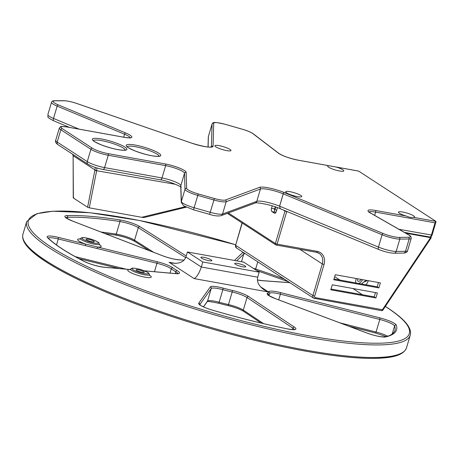 <?xml version="1.0" encoding="UTF-8"?>
<svg xmlns="http://www.w3.org/2000/svg" width="459" height="459" viewBox="0 0 459 459"><rect width="100%" height="100%" fill="white"/><g stroke="black" fill="none" stroke-linecap="round" stroke-linejoin="round"><path stroke-width="0.69" d="M185.241 206.722L141.647 217.285L89.281 207.824L96.648 170.725L175.608 184.317M141.647 217.285L143.983 217.532L186.228 207.198M95.369 167.478L94.887 170.163A1.331 0.602 11.2 0 0 96.648 170.725L96.826 167.937M94.887 170.163L87.589 207.244L89.281 207.824M87.589 207.244L73.383 198.001L73.124 156.008L73.233 197.846M73.893 197.818L73.383 198.001M435.93 221.376L413.421 217.314A8.4 1.515 16.5 0 0 414.471 217.032A8.4 1.515 16.5 0 0 413.599 215.805A8.4 1.515 16.5 0 0 404.373 212.391A8.4 1.515 16.5 0 0 398.429 212.282A8.4 1.515 16.5 0 0 406.1 215.988L375.376 210.44A14.671 2.651 16.5 0 0 370.407 213.005L408.344 234.738A12.003 2.169 -163.5 0 1 408.464 237.28L399.123 237.401A12.003 2.169 -163.5 0 1 383.167 233.493L284.339 192.585A2.668 0.482 16.5 0 0 284.282 192.562A17.333 3.127 16.5 0 0 259.582 187.341L225.335 200.026A12.003 2.169 -163.5 0 1 214.364 198.5L198.236 193.916A12.003 2.169 -163.5 0 1 186.647 188.356L186.165 172.332A14.671 2.651 16.5 0 0 165.418 163.989L108.014 153.622A12.003 2.169 -163.5 0 1 92.408 148.24L62.361 128.704A12.003 2.169 -163.5 0 1 67.06 126.988L124.464 137.356A14.671 2.651 16.5 0 0 125.646 132.972L58.247 104.859A12.003 2.169 -163.5 0 1 55.103 100.831L64.088 100.779A12.003 2.169 -163.5 0 1 77.009 103.568L191.598 143.128A17.333 3.127 16.5 0 0 213.074 146.249L213.699 123.287A12.003 2.169 -163.5 0 1 225.283 124.349L242.329 129.243A12.003 2.169 -163.5 0 1 252.943 133.678L278.372 153.151A14.671 2.651 16.5 0 0 298.075 160.168L328.799 165.716A8.4 1.515 16.5 0 0 327.674 166.267A8.4 1.515 16.5 0 0 335.299 169.962A8.4 1.515 16.5 0 0 343.716 171.018A8.4 1.515 16.5 0 0 342.839 169.79A8.4 1.515 16.5 0 0 336.12 167.042L358.628 171.104L435.93 221.376L435.04 222.822L431.385 235.146A2.668 1.366 100.2 0 1 429.704 236.982C430.76 237.194 431.546 236.58 432.062 235.134L398.951 229.288M300.8 195.436A8.4 1.515 16.5 0 0 291.574 192.023A8.4 1.515 16.5 0 0 285.63 191.908A8.4 1.515 16.5 0 0 293.261 195.609A8.4 1.515 16.5 0 0 301.672 196.664A8.4 1.515 16.5 0 0 300.8 195.436M230.039 149.422A8.4 1.515 16.5 0 0 220.813 146.008A8.4 1.515 16.5 0 0 214.875 145.893A8.4 1.515 16.5 0 0 222.5 149.594A8.4 1.515 16.5 0 0 230.917 150.644A8.4 1.515 16.5 0 0 230.039 149.422M66.773 126.936A1.331 0.683 100.2 0 1 66.922 126.936C58.345 126.156 61.667 126.282 59.354 128.004A13.334 2.41 16.5 0 0 60.858 129.754L90.905 149.295A13.334 2.41 16.5 0 0 108.244 155.274L165.647 165.642A13.334 2.41 -163.5 0 1 184.512 173.221L184.994 189.251A13.334 2.41 16.5 0 0 197.875 195.425L213.997 200.015A13.334 2.41 16.5 0 0 226.189 201.708L260.437 189.022A16.002 2.886 -163.5 0 1 283.237 193.836L279.588 206.16L280.237 208.656L279.588 206.16A16.002 2.886 16.5 0 0 256.782 201.346L222.54 214.032A13.334 2.41 -163.5 0 1 210.348 212.339L194.22 207.749A13.334 2.41 -163.5 0 1 181.345 201.576L180.857 185.545A13.334 2.41 16.5 0 0 161.998 177.966L104.595 167.598A13.334 2.41 -163.5 0 1 87.256 161.62L90.905 149.295A1.331 1.119 -57 0 1 92.408 148.24M358.249 171.035L358.628 171.104M328.799 165.716L336.12 167.042M413.421 217.314C411.453 217.732 409.015 217.291 406.1 215.988M407.724 232.954L404.402 232.409M96.683 170.507A1.331 0.631 12.2 0 1 94.938 169.91L73.119 155.721L72.935 154.431M259.192 272.158L243.809 262.152L187.41 251.968L202.798 261.974L259.192 272.158L257.706 277.19C256.684 281.878 258.836 286.1 264.143 289.864L268.595 292.033L260.546 286.795M175.028 263.351L169.067 262.278L172.045 263.059C179.285 263.982 183.91 261.963 185.918 257L187.41 251.968M169.067 262.278L194.146 278.59C196.859 277.058 199.246 273.197 201.306 267.006L185.918 257M202.798 261.974L201.306 267.006L257.706 277.19M235.369 264.246A5.732 1.033 16.5 0 0 241.423 266.513A5.732 1.033 16.5 0 0 245.72 266.748A5.732 1.033 16.5 0 0 240.516 264.126A5.732 1.033 16.5 0 0 234.721 263.489A5.732 1.033 16.5 0 0 235.369 264.246M201.53 258.13A5.732 1.033 16.5 0 0 207.583 260.402A5.732 1.033 16.5 0 0 211.88 260.637A5.732 1.033 16.5 0 0 206.676 258.015A5.732 1.033 16.5 0 0 200.881 257.379A5.732 1.033 16.5 0 0 201.53 258.13M143.839 271.705A4.269 0.769 -163.5 0 1 144.321 272.267A4.269 0.769 -163.5 0 1 140.006 271.797A4.269 0.769 -163.5 0 1 136.134 269.846A4.269 0.769 -163.5 0 1 139.335 270.018A4.269 0.769 -163.5 0 1 143.839 271.705M93.774 241.136A4.269 0.769 -163.5 0 1 94.256 241.698A4.269 0.769 -163.5 0 1 89.947 241.227A4.269 0.769 -163.5 0 1 86.074 239.277A4.269 0.769 -163.5 0 1 89.275 239.449A4.269 0.769 -163.5 0 1 93.774 241.136M99.431 244.647A12.267 2.215 16.5 0 1 99.798 244.876A12.267 2.215 16.5 0 1 97.308 246.971A1.331 0.327 103.8 0 1 97.188 248.543L156.967 263.265A1.331 0.327 -76.2 0 0 157.087 261.693L58.408 237.389A14.671 2.651 16.5 0 0 47.644 237.768A185.35 33.461 16.5 0 0 83.716 261.228A14.671 2.651 16.5 0 0 104.382 267.287L130.109 269.553M128.715 269.462A1.331 0.975 95.1 0 1 128.979 269.433A1.331 0.975 95.1 0 1 128.985 269.433A1.331 0.975 95.1 0 1 129.231 269.508A12.267 2.215 16.5 0 0 139.347 275.836A12.267 2.215 16.5 0 0 149.858 275.446A12.267 2.215 16.5 0 0 149.491 275.216M48.224 238.095A13.334 2.41 -163.5 0 1 58.287 238.961L85.414 245.645A1.331 0.327 -76.2 0 0 85.535 244.068A12.267 2.215 16.5 0 1 80.13 238.927M332.287 284.781L377.407 292.934L375.915 297.96L330.796 289.813L332.287 284.781M331.019 289.055L374.217 296.858L375.485 292.584M375.915 297.96L374.217 296.858M335.265 274.723L380.385 282.87L378.893 287.902L333.773 279.755L335.265 274.723M333.997 278.997L377.2 286.8L378.463 282.526M378.893 287.902L377.2 286.8M287.879 211.88L284.976 211.071L283.312 209.993M430.387 236.964L431.299 237.653L430.565 237.647L405.704 233.161M275.727 207.02L274.924 209.74L274.511 209.47M316.245 252.238A1.331 0.683 -79.8 0 0 316.383 252.289A1.331 0.683 -79.8 0 0 317.226 251.371L277.098 244.125A1.331 0.683 100.2 0 1 276.255 245.043A1.331 0.683 100.2 0 1 276.117 244.991A1.331 1.119 -57 0 1 275.366 243.528L228.364 212.965M430.565 237.647L382.41 309.733L382.915 310.077L431.299 237.653M316.515 252.289A10.666 8.968 -57 0 1 319.085 253.357A10.666 8.968 -57 0 1 322.293 263.925L312.918 295.573A2.668 2.243 123 0 0 313.721 298.218A2.668 2.243 123 0 0 314.426 298.499A1.331 0.683 -79.8 0 0 314.576 298.551A1.331 0.683 -79.8 0 0 315.408 297.633L382.41 309.733A1.331 0.683 100.2 0 1 381.567 310.651A1.331 0.683 100.2 0 1 381.435 310.6M286.709 211.674L277.098 244.125L275.366 243.528L284.976 211.071M277.466 207.64L276.341 211.456A2.668 1.366 -79.8 0 1 274.654 213.292A2.668 1.366 -79.8 0 1 274.379 213.183L271.957 211.605L275.119 212.178A2.668 1.366 100.2 0 1 274.648 208.874L271.493 208.3A2.668 1.366 -79.8 0 0 271.957 211.605M271.493 208.3L272.21 205.884M275.119 212.178L275.796 212.62M275.245 206.86L274.648 208.874M276.748 210.073L274.924 209.74M334.691 276.662L339.924 280.065M352.902 288.504L362.484 294.741M367.447 280.535L363.126 282.446A5.468 2.961 124 0 1 361.497 283.96M366.362 280.34L363.126 282.446M358.68 283.455A5.468 2.961 -56 0 0 362.088 280.466A5.468 2.961 -56 0 0 362.576 279.657M356.385 278.538A5.468 2.961 -56 0 0 356.138 282.996M361.061 279.382A2.8 1.515 124 0 1 360.877 279.68A2.8 1.515 124 0 1 358.037 281.172A2.8 1.515 124 0 1 357.9 278.808M158.711 153.157A18.004 3.247 16.5 0 0 128.784 144.43A18.004 3.247 16.5 0 0 142.95 153.639A18.004 3.247 16.5 0 0 158.711 153.157M127.252 146.714A16.667 3.006 -163.5 0 1 140.259 147.769A16.667 3.006 -163.5 0 1 157.213 154.213A16.667 3.006 -163.5 0 1 159.107 156.152M213.074 146.249A2.668 0.482 16.5 0 0 213.074 146.237A1.331 1.314 -170.5 0 0 211.513 146.903A1.331 1.308 1.6 0 1 213.074 146.237M124.871 147.046A18.004 3.247 16.5 0 0 94.944 138.314A18.004 3.247 16.5 0 0 109.11 147.528A18.004 3.247 16.5 0 0 124.871 147.046M93.412 140.603A16.667 3.006 -163.5 0 1 106.419 141.659A16.667 3.006 -163.5 0 1 123.373 148.102A16.667 3.006 -163.5 0 1 125.267 150.041M284.339 192.585A1.331 0.66 112.5 0 0 283.266 193.847L283.237 193.836A1.331 0.631 -67.9 0 1 284.282 192.562M399.123 237.401A1.331 1.136 -90.8 0 1 399.823 239.105L396.169 251.429A2.668 2.266 89.2 0 1 394.063 253.207C389.674 253.029 384.596 251.802 378.83 249.53A2.668 1.32 112.5 0 1 378.445 247.085L382.095 234.761A13.334 2.41 16.5 0 0 399.823 239.105L409.164 238.978L405.515 251.302A2.668 2.266 89.2 0 1 403.404 253.081C405.951 252.949 407.345 252.14 407.586 250.654A13.334 2.41 -163.5 0 1 405.515 251.302L396.169 251.429A13.334 2.41 -163.5 0 1 378.445 247.085L279.617 206.171L283.266 193.847L382.095 234.761A1.331 0.66 -67.5 0 1 383.167 233.493M211.41 147.196L211.633 146.857C209.161 147.66 202.505 146.415 191.661 143.128L77.072 103.562C71.661 101.749 67.209 100.796 63.703 100.699A1.331 1.125 89.7 0 1 64.088 100.779M63.703 100.699L54.719 100.756A1.331 1.125 89.7 0 1 55.103 100.831M54.719 100.756C52.992 100.659 51.924 101.169 51.511 102.294A13.334 2.41 16.5 0 0 57.163 106.121A1.331 0.671 -67.4 0 1 58.247 104.859M79.155 129.145L53.514 118.445L57.163 106.121L124.561 134.235A1.331 0.671 -67.4 0 1 125.646 132.972M123.689 137.184L124.561 134.235A13.334 2.41 -163.5 0 1 130.195 137.74M130.213 138.067L130.499 137.66C130.092 137.516 131.389 138.348 124.326 137.298L66.922 126.936A1.331 0.683 100.2 0 1 67.06 126.988M102.638 169.325A2.668 1.366 -79.8 0 0 102.908 169.434C96.878 168.229 91.926 166.508 88.059 164.265A2.668 2.243 -57 0 1 87.256 161.62L57.209 142.078L60.858 129.754A1.331 1.119 -57 0 1 62.361 128.704M160.042 179.693A2.668 1.366 -79.8 0 0 160.311 179.802L102.908 169.434A2.668 1.366 -79.8 0 0 104.595 167.598L108.244 155.274A1.331 0.683 -79.8 0 0 108.014 153.622M181.03 187.272C183.055 187.593 169.555 181.024 160.311 179.802A2.668 1.366 -79.8 0 0 161.998 177.966L165.647 165.642A1.331 0.683 -79.8 0 0 165.418 163.989M193.463 209.757L183.554 205.752L181.236 202.385L180.754 186.354A2.668 2.616 -1.7 0 1 180.857 185.545L184.512 173.221A1.331 1.308 -1.7 0 1 186.165 172.332M181.236 202.385A2.668 2.616 -1.7 0 1 181.345 201.576L184.994 189.251A1.331 1.308 -1.7 0 1 186.647 188.356M209.585 214.347L193.48 209.809L198.236 193.916M378.83 249.53L279.967 208.604C270.655 204.295 254.188 202.029 255.256 202.998L221.014 215.69C218.002 216.287 214.198 215.856 209.602 214.399L214.364 198.5M221.014 215.69A2.668 2.547 -110.3 0 0 222.54 214.032L226.189 201.708A1.331 1.274 -110.3 0 0 225.335 200.026M255.256 202.998A2.668 2.547 -110.3 0 0 256.782 201.346L260.437 189.022A1.331 1.274 -110.3 0 0 259.582 187.341M329.04 165.733L297.943 160.116C289.394 158.309 283.014 156.054 278.808 153.352A1.331 1.188 127.4 0 0 278.372 153.151M278.808 153.352L253.379 133.873A1.331 1.188 127.4 0 0 252.943 133.678M253.379 133.873C251.084 132.255 247.401 130.7 242.329 129.214L225.277 124.326C212.592 121.371 213.142 122.496 212.064 124.062A13.334 2.41 16.5 0 0 212.047 124.177A1.331 1.308 1.6 0 1 213.699 123.287M208.111 147.006L208.392 136.501L212.047 124.177L211.427 146.932M408.344 234.738A1.331 1.044 119.8 0 1 408.636 234.836C410.283 235.49 411.149 236.655 411.235 238.33A13.334 2.41 16.5 0 1 409.164 238.978A1.331 1.136 -90.8 0 0 408.464 237.28M408.636 234.836L370.694 213.102A1.331 1.044 119.8 0 0 370.407 213.005M369.076 211.983A13.334 2.41 -163.5 0 1 375.611 212.092A1.331 0.683 -79.8 0 0 375.376 210.44M374.642 215.363L375.611 212.092L435.04 222.822M88.059 164.265L58.012 144.723A2.668 2.243 -57 0 1 57.209 142.078A13.334 2.41 -163.5 0 1 55.7 140.328L59.354 128.004M54.196 120.952A2.668 1.343 -67.4 0 1 53.915 120.901A2.668 1.343 -67.4 0 1 53.514 118.445A13.334 2.41 -163.5 0 1 47.862 114.618L51.511 102.294M208.392 136.501A2.668 2.622 -178.4 0 0 208.288 137.161L208.415 136.386A13.334 2.41 -163.5 0 0 208.392 136.501M194.146 278.59L268.595 292.033M385.313 306.486A198.684 35.865 -163.5 0 1 386.903 307.507A198.684 35.865 -163.5 0 1 275.079 328.919A198.684 35.865 -163.5 0 1 29.118 226.884A198.684 35.865 -163.5 0 1 235.582 244.733M275.325 298.643L366.844 332.999A14.671 2.651 16.5 0 0 385.933 336.895A185.35 33.461 16.5 0 0 396.226 325.047A14.671 2.651 16.5 0 0 379.966 317.898L280.564 292.607A14.671 2.651 16.5 0 0 268.722 291.826A52.005 9.387 -163.5 0 1 267.471 293.267A14.671 2.651 16.5 0 0 275.325 298.643A1.331 0.482 110.6 0 1 275.423 298.648L269.049 295.648L268.016 294.781L268.033 295.28M257.407 279.979A14.671 2.651 16.5 0 0 262.238 280.69L289.864 282.704M243.046 252.255A14.671 2.651 16.5 0 0 242.874 252.381L234.48 260.471M144.447 270.862L175.453 273.633A14.671 2.651 16.5 0 0 177.214 270.667A52.005 9.387 -163.5 0 1 172.842 267.821A14.671 2.651 16.5 0 0 157.087 261.693M186.216 255.984L139.766 226.562A14.671 2.651 16.5 0 0 119.644 219.878A185.35 33.461 16.5 0 0 66.911 215.592A14.671 2.651 16.5 0 0 72.556 221.1L162.32 255.669A14.671 2.651 16.5 0 0 179.721 259.903A52.005 9.387 -163.5 0 1 184.019 260.196M210.337 286.898L198.753 303.164A14.671 2.651 16.5 0 0 212.219 310.089A185.35 33.461 16.5 0 0 287.248 328.874A14.671 2.651 16.5 0 0 294.374 327.106L248.531 296.462A14.671 2.651 16.5 0 0 232.22 290.398A52.005 9.387 -163.5 0 1 223.12 288.12A14.671 2.651 16.5 0 0 210.337 286.898A1.331 1.308 -144.5 0 1 211.238 288.55A13.334 2.41 -163.5 0 1 222.856 289.658L223.12 288.12M133.041 269.76A8.497 1.532 -163.5 0 1 140.477 269.531A8.497 1.532 -163.5 0 1 147.161 273.88A8.497 1.532 -163.5 0 1 133.041 269.76M131.727 270.403A9.754 1.761 16.5 0 0 142.319 274.339A9.754 1.761 16.5 0 0 149.341 274.551C148.389 273.266 151.091 273.753 142.95 270.299C136.662 268.079 131.693 267.924 132.003 268.251L130.677 269.02A9.754 1.761 16.5 0 0 131.727 270.403M82.981 239.191A8.497 1.532 -163.5 0 1 90.417 238.961A8.497 1.532 -163.5 0 1 97.101 243.31A8.497 1.532 -163.5 0 1 82.981 239.191M81.668 239.833A9.754 1.761 16.5 0 0 92.253 243.769A9.754 1.761 16.5 0 0 99.282 243.981C98.329 242.696 101.026 243.184 92.884 239.73C86.602 237.51 81.627 237.355 81.943 237.682L80.618 238.451A9.754 1.761 16.5 0 0 81.668 239.833M366.844 332.999A1.331 0.482 -69.4 0 1 366.942 333.01L275.423 298.648A1.331 0.482 110.6 0 1 275.498 298.706M268.222 295.017A13.334 2.41 -163.5 0 1 268.349 294.936A1.331 1.291 -119.1 0 0 267.471 293.267M268.303 295.085L268.349 294.936A53.342 9.628 16.5 0 0 269.599 293.559A53.342 9.628 16.5 0 0 269.628 293.462A1.331 1.314 -166.9 0 0 268.722 291.826M269.64 293.421A13.334 2.41 -163.5 0 1 280.397 294.173L280.564 292.607M278.705 299.882L280.397 294.173L379.794 319.458L379.966 317.898M387.671 336.16A13.334 2.41 16.5 0 0 376.07 332.035L379.794 319.458A13.334 2.41 -163.5 0 1 394.579 325.959A1.331 1.302 -20.2 0 1 396.226 325.047M392.187 334.037L394.579 325.959A184.019 33.22 -163.5 0 1 394.901 330.675C393.306 333.836 390.087 335.896 385.239 336.86A1.331 1.257 76 0 1 385.933 336.895M198.753 303.164A1.331 1.308 35.5 0 1 199.694 304.61M199.757 304.667L211.238 288.55L207.514 301.127L203.435 306.853M263.581 323.641L243.299 310.083A13.334 2.41 16.5 0 0 228.462 304.569A53.342 9.628 -163.5 0 1 219.132 302.234L222.856 289.658A53.342 9.628 16.5 0 0 232.191 291.999A1.331 0.419 -77 0 0 232.22 290.398M203.498 306.882L207.325 301.506A1.331 1.308 -144.5 0 0 207.514 301.127A13.334 2.41 16.5 0 1 219.132 302.234L218.673 303.244L227.819 305.533A1.331 0.419 103 0 0 228.462 304.569L232.191 291.999A13.334 2.41 -163.5 0 1 247.022 297.507A1.331 1.136 -56.2 0 1 248.531 296.462M261.142 323.067L243.695 311.403A1.331 1.136 123.8 0 1 243.299 310.083L247.022 297.507L292.859 328.156A1.331 1.136 -56.2 0 1 294.374 327.106M292.44 329.568L292.859 328.156A13.334 2.41 -163.5 0 1 294.23 329.499M289.772 282.641L261.963 280.615A1.331 1.01 94.2 0 1 262.238 280.69M236.678 260.867L243.769 254.039A1.331 1.302 -133.9 0 0 242.874 252.381M241.491 261.733L243.769 254.039A13.334 2.41 -163.5 0 1 245.158 253.632M139.766 226.562A1.331 1.107 122.3 0 0 138.274 227.624L185.688 257.654M162.32 255.669A1.331 0.528 111.1 0 1 162.423 255.686C169.032 258.113 174.695 259.49 179.4 259.823A1.331 1.067 92.2 0 1 179.721 259.903M65.964 217.669A13.334 2.41 -163.5 0 1 67.628 217.291A1.331 1.153 -92 0 0 66.911 215.592M67.243 218.593L67.628 217.291A184.019 33.22 -163.5 0 1 119.983 221.548A1.331 0.786 -81.2 0 0 119.644 219.878M153.673 252.312L134.55 240.2A13.334 2.41 16.5 0 0 116.259 234.124L119.983 221.548A13.334 2.41 -163.5 0 1 138.274 227.624L134.55 240.2A1.331 1.107 122.3 0 0 134.952 241.526L149.37 250.66M235.587 244.71L139.37 220.463L90.01 212.746L52.877 211.209L36.812 213.693L26.674 221.605A200.021 36.106 16.5 0 0 208.202 313.032A200.021 36.106 16.5 0 0 410.243 335.219C412.234 328.07 404.568 318.879 387.258 307.645L385.353 306.428M410.243 335.219L406.519 347.796A200.021 36.106 -163.5 0 1 204.479 325.609A200.021 36.106 -163.5 0 1 22.95 234.176L26.674 221.605M154.465 271.711L156.967 263.265A13.334 2.41 -163.5 0 1 171.287 268.842A1.331 1.176 -53.2 0 1 172.842 267.821M170.025 273.099L171.287 268.842A53.342 9.628 16.5 0 0 175.774 271.757A1.331 1.05 -59.8 0 1 177.214 270.667M174.936 273.587A1.331 0.975 95.1 0 1 175.2 273.564A1.331 0.975 95.1 0 1 175.453 273.633M175.24 273.57L175.774 271.757A13.334 2.41 -163.5 0 1 177.874 273.558M103.883 267.236A1.331 0.975 95.1 0 1 104.13 267.213A1.331 0.975 95.1 0 1 104.382 267.287M84.14 261.441A1.331 0.947 117.2 0 0 83.951 261.297A1.331 0.947 117.2 0 0 83.716 261.228M128.979 269.433L104.13 267.213C97.193 266.318 90.469 264.344 83.951 261.297C67.134 252.622 55.218 244.876 48.201 238.072A1.331 1.239 134.3 0 0 47.644 237.768M56.514 244.945L58.287 238.961A1.331 0.327 -76.2 0 0 58.408 237.389M85.414 245.645L97.188 248.543M24.803 242.3A198.684 35.865 16.5 0 0 204.175 326.636A198.684 35.865 16.5 0 0 400.535 353.596M78.828 258.606L119.26 268.567M218.713 303.227A52.005 9.387 16.5 0 0 227.75 305.487A14.671 2.651 -163.5 0 1 243.448 311.162M348.783 326.194L375.496 332.987L386.208 336.602M115.519 235.025A14.671 2.651 -163.5 0 1 134.711 241.302M100.94 232.007A184.019 33.22 16.5 0 1 116.259 234.124A1.331 0.786 98.8 0 1 115.341 235.031A1.331 0.786 98.8 0 1 115.175 234.968M126.225 269.186L75.173 256.615M284.224 279.038A184.019 33.22 16.5 0 0 255.657 269.026L255.491 269.754M257.786 261.842L255.657 269.026A13.334 2.41 16.5 0 0 253.19 268.257M243.695 311.403C240.149 309.234 234.859 307.272 227.819 305.533A1.331 0.419 103 0 1 227.75 305.487M207.158 301.666C206.366 301.024 210.205 301.546 218.673 303.244L218.65 303.21M339.706 322.786L376.07 332.035L375.537 333.022L348.978 326.263M315.408 297.633A1.331 1.119 -57 0 1 314.65 296.17L324.025 264.522A12.003 10.087 123 0 0 317.226 251.371M299.79 249.294L322.293 263.925L324.025 264.522M382.915 310.077A1.331 1.331 0 0 1 381.567 310.651L313.721 298.218L236.419 247.946A2.668 2.243 -57 0 1 235.616 245.307L312.918 295.573L314.65 296.17M242.214 223.034L235.616 245.307L242.042 222.919M274.947 213.286L274.379 213.183M365.989 284.775A8.136 4.406 -56 0 0 368.342 280.696M159.095 156.399L159.302 156.077L157.644 156.318C152.199 156.238 144.7 154.453 135.147 150.965C125.037 146.536 127.837 146.691 127.132 146.547L127.132 146.932M125.255 150.288L125.462 149.967L123.804 150.208C118.359 150.127 110.86 148.343 101.307 144.849C91.198 140.425 93.997 140.58 93.292 140.437L93.292 140.821M432.062 235.134L436.027 221.731M358.468 171.046L335.672 166.927M370.694 213.102L368.87 211.748L368.881 212.242M208.025 147L208.288 137.161M212.064 124.062L208.415 136.386M429.704 236.982L406.181 232.736M72.809 154.344L72.981 155.67M69.493 127.401L53.915 120.901C44.816 116.276 48.952 117.188 47.862 114.618M58.012 144.723C55.826 143.162 55.057 141.699 55.7 140.328M403.404 253.081L394.063 253.207M411.235 238.33L407.586 250.654M269.645 293.387L268.991 295.613M385.239 336.86C380.838 337.101 374.739 335.822 366.942 333.01M199.585 304.954L199.567 304.455L200.669 305.367C203.148 306.928 206.998 308.494 212.219 310.066C238.175 317.657 263.15 323.911 287.139 328.822C295.877 330.291 293.995 329.212 294.529 329.419L294.248 329.826M257.407 279.95L261.963 280.615M179.4 259.823L184.059 260.155M162.423 255.686L72.665 221.118C67.393 218.731 65.092 217.509 65.757 217.434L65.775 217.933M144.292 270.804L175.2 273.564L178.178 273.472L177.891 273.88M130.149 269.525L129.019 269.439M149.341 274.551L149.709 275.584L149.152 275.165M130.677 269.02L129.811 269.691L130.809 269.645M99.282 243.981L99.649 245.014L99.092 244.595M80.618 238.451L79.751 239.122L80.75 239.076M406.519 347.796C403.627 355.438 392.273 357.486 380.31 358.192C359.626 359.219 330.796 356.132 293.823 348.938C258.308 341.915 221.33 332.31 182.9 320.118C129.891 303.29 81.363 283.123 52.802 266.019C40.564 258.738 31.981 252.14 27.058 246.236C23.375 241.893 22.003 237.871 22.95 234.176M104.899 233.528L115.341 235.031C123.299 236.505 129.834 238.669 134.952 241.526M119.105 268.555L78.908 258.652M256.644 270.506L288.355 281.723M227.325 213.349L275.761 244.848A1.331 1.331 0 0 0 276.255 245.043L316.383 252.289L319.085 253.357M236.419 247.946L235.467 245.129"/></g></svg>
